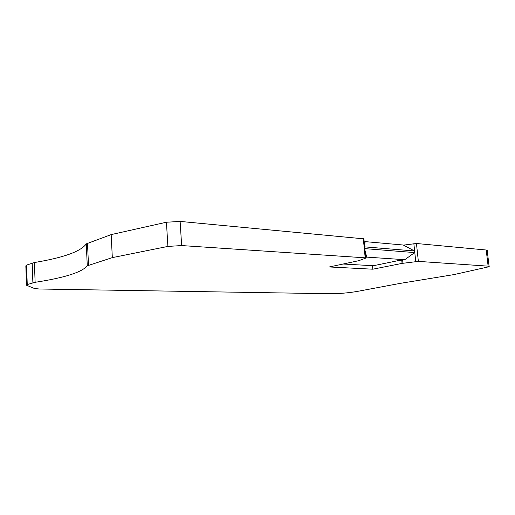 <?xml version="1.0" encoding="UTF-8"?>
<svg xmlns="http://www.w3.org/2000/svg" width="515" height="515" viewBox="0 0 515 515"><rect width="100%" height="100%" fill="white"/><g stroke="black" fill="none" stroke-linecap="round" stroke-linejoin="round"><path stroke-width="0.77" d="M112.322 257.622L167.896 246.421L181.647 245.558L365.18 257.828L365.74 257.931L365.547 258.202L358.736 260.693L329.343 266.957L372.834 269.203L402.067 263.397L418.36 261.388L489.089 266.21C489.546 266.442 488.915 266.757 487.184 267.15L453.895 274.604L400.219 283.372L356.489 291.567C347.464 293.003 338.786 293.724 330.437 293.737L39.314 289.005L34.447 288.497L26.497 285.239L27.25 284.563L35.123 282.304C64.433 277.81 81.814 272.319 87.273 265.811L112.322 257.622L111.169 234.602L86.275 243.872C80.894 251.455 63.602 257.674 34.415 262.534L26.58 265.09L25.834 265.869L26.484 284.937M363.905 238.851L180.121 221.418L166.435 222.229L111.169 234.602M487.229 250.58L486.205 250.013L416.455 243.498L403.457 245.127M365.038 250.56L366.68 257.114L404.796 259.708L414.646 252.588L364.852 248.629M365.708 257.481L366.68 257.114M404.796 259.708L398.604 260.545L373.317 265.734L343.099 264.021M364.684 246.878L414.472 250.966L414.646 252.588M364.214 242.031L365.18 241.625L403.271 245.024L414.472 250.966M365.18 241.625L364.562 245.649M372.834 269.203L372.493 265.689M26.58 265.09L27.25 284.563M32.889 282.78L32.188 263.062M34.415 262.534L35.123 282.304M87.273 265.811L86.275 243.872M87.492 243.132L88.496 265.167M167.896 246.421L166.435 222.229M180.121 221.418L181.647 245.558M365.18 257.828L363.313 238.529M415.747 261.536L413.848 243.634M416.455 243.498L418.36 261.388M488.117 266.049L486.205 250.013M402.955 263.249L402.614 260.004M402.067 263.397L401.732 260.12M363.886 238.657L365.753 257.931M489.089 266.21L487.184 250.213"/></g></svg>
